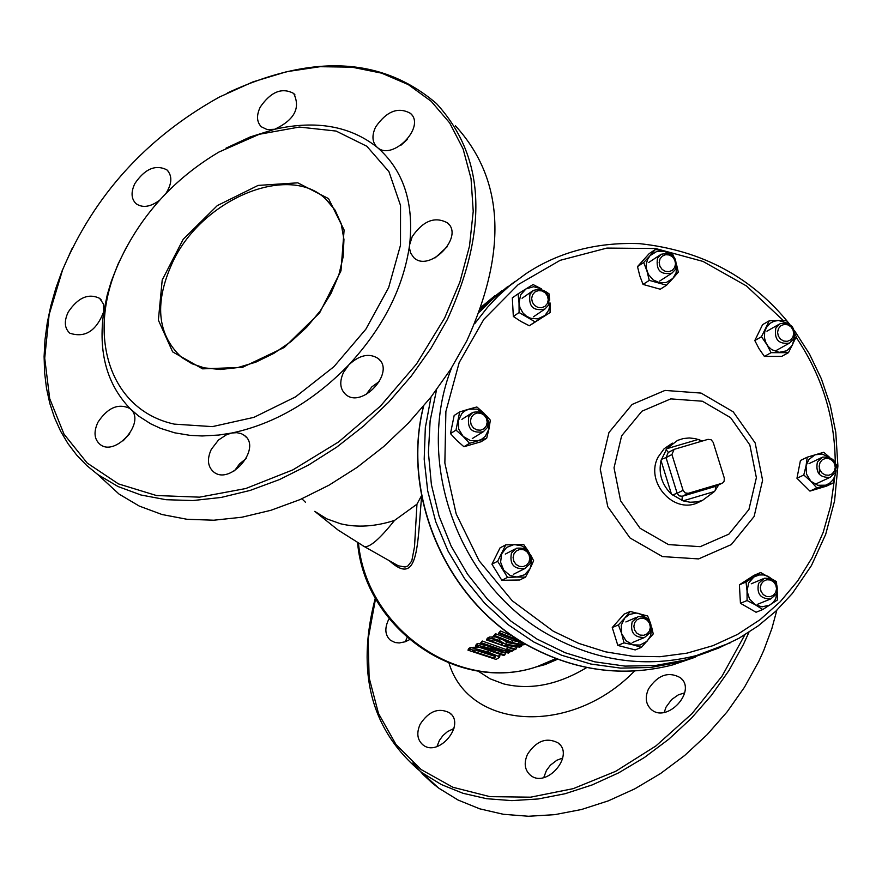 <?xml version="1.0" encoding="UTF-8"?>
<svg xmlns="http://www.w3.org/2000/svg" width="882" height="882" viewBox="0 0 882 882"><rect width="100%" height="100%" fill="white"/><g stroke="black" fill="none" stroke-linecap="round" stroke-linejoin="round"><path stroke-width="1.32" d="M702.546 440.967L695.336 438.63L689.272 437.957L683.274 438.552L677.552 440.394L666.814 448.695L661.004 460.536C658.347 473.568 661.842 484.791 671.478 494.185L683.054 500.866L690.044 502.233L697.078 501.891L702.469 500.392L714.497 491.495L718.698 484.891M720.925 467.206L717.485 456.159M672.426 494.978L677.144 493.281L666.042 457.626L671.93 454.517L674.091 449.368L708.026 439.346L711.146 439.754L713.196 442.356L724.298 478.066L724.144 481.175L722.777 482.851L715.644 486.357L682.315 496.268L681.94 500.469M671.93 454.517L683.076 490.315L677.144 493.281L679.195 495.871L682.315 496.268L688.269 493.314L721.708 483.358M688.269 493.314L685.127 492.906L683.076 490.315M519.619 640.597L499.565 632.725L498.44 633.353L521.416 642.328L522.243 643.816L518.252 643.981L512.023 642.405L494.593 635.481L493.468 636.087L510.899 643L520.612 645.15L525.981 644.433M498.44 633.353L500.447 630.95L512.861 636.176M499.565 632.725L500.447 630.95M494.593 635.481L495.464 633.706L512.916 640.597L521.427 642.328M493.468 636.087L495.464 633.706M509.653 652.437L481.352 642.769L480.337 643.331L502.508 651.423L477.041 645.15L475.508 645.999L503.732 655.491L504.758 654.962L480.249 647.079L508.418 653.077L510.292 651.148M475.508 645.999L476.368 644.246L477.912 643.397L485.993 645.789M477.041 645.15L477.912 643.397M504.758 654.962L505.651 653.143L499.686 651.688M480.337 643.331L482.222 641.016L506.169 649.549M481.352 642.769L482.222 641.016M467.967 650.144L496.103 659.427L499.091 657.597L498.506 656.417L488.132 652.085L474.836 648.502L467.967 650.144L468.827 648.413L470.657 647.399L478.154 647.168M498.506 656.417L499.399 654.62L499.984 655.789L499.113 657.553M472.95 650.464L476.721 649.979L486.952 652.669L494.945 655.999L495.441 657.002L493.81 658.093L472.135 650.916L472.95 650.464M493.81 658.093L495.078 656.098M474.858 649.935L494.692 656.296M521.35 646.385L505.651 644.334L499.124 640.343L492.156 638.27L486.467 639.957L514.823 649.758L515.937 649.185L504.328 645.944L505.595 645.271L519.884 647.145L521.923 645.216M491.792 640.167L494.052 639.847L498.253 641.093L502.674 643.893L501.163 644.885L490.69 640.762L491.792 640.167M501.163 644.885L502.178 643.022M493.435 639.803L502.045 643.099M515.937 649.185L516.841 647.355L512.552 646.297M486.467 639.957L487.338 638.193L489.477 637.013L495.408 636.991M505.651 644.334L506.533 642.537L512.133 643.386M504.868 640.894L506.533 642.537M507.271 649.328L505.926 650.034L511.56 651.445L512.894 650.762L507.271 649.328L507.933 647.972M512.894 650.762L513.533 649.461M505.926 650.034L507.525 647.862M389.315 560.72C418.399 587.081 417.274 547.127 421.629 495.982M556.542 658.876L544.029 664.223L545.065 664.609L557.578 659.262M392.986 562.804L398.322 565.814L405.058 566.994L407.815 566.035L411.784 560.941L414.518 546.763L416.954 504.195L421.552 495.607M431.022 396.999L425.322 427.715L424.198 459.235L427.693 490.822L435.73 521.714L448.1 551.195L464.527 578.57L484.604 603.178L507.856 624.478L533.72 641.964L561.591 655.238L590.808 664.025L620.674 668.126L650.53 667.487L679.669 662.139L707.32 652.283M819.389 474.45L819.367 467.372M507.393 286.804L480.337 309.549M436.557 389.756L430.14 420.725L428.409 452.609L431.397 484.648L439.049 516.08L451.165 546.134L467.471 574.094L487.548 599.286L510.91 621.115L536.995 639.075L565.153 652.735L594.722 661.82L624.985 666.108L655.238 665.535L684.763 660.144L709.966 651.379M514.978 281.512L496.257 295.657L479.378 312.151M754.11 516.499L731.31 544.58L698.621 558.912L662.448 556.575L630.002 537.954L607.764 506.687L600.256 469.015L608.966 432.5L632.107 404.452L665.006 390.417L701.091 393.085L733.24 411.85L755.157 442.94L762.599 480.249L754.11 516.499M357.574 542.684C365.049 629.362 458.761 693.902 537.182 666.594L538.869 665.866M535.484 667.112L545.065 664.609M701.51 500.855L697.243 502.949C672.69 513.941 644.808 481.197 658.181 456.964L664.135 448.74L672.404 443.139M748.928 509.498L728.918 534.117L700.231 546.664L668.523 544.602L640.078 528.263L620.608 500.844L614.026 467.824L621.645 435.807L641.92 411.21L670.761 398.885L702.403 401.222L730.605 417.671L749.843 444.947L756.381 477.691L748.928 509.498M129.709 433.69L123.105 440.846M407.33 139.444L401.056 145.144M447.406 246.563L435.179 257.82M379.712 381.178L371.851 386.867L365.986 394.618M246.199 458.53L239.54 463.899L234.502 470.823M416.954 504.195L394.519 520.424C375.148 526.642 357.155 527.756 340.54 523.765L326.748 518.837L314.764 511.351L338.015 530.005L364.475 546.675C369.966 547.457 379.977 538.704 394.519 520.424M449.037 663.231C469.003 729.954 571.47 736.294 634.555 671.004M586.773 667.52C557.909 684.928 530.159 690.374 503.501 683.87L490.094 678.809L477.978 671.037M744.849 634.831L722.126 676.009L691.984 713.659L655.899 745.952L615.658 771.331L573.223 788.651L530.644 797.174L489.929 796.655L452.896 787.262L421.177 769.589L396.051 744.584L378.499 713.483L369.117 677.718L368.169 638.866L375.578 598.58M420.141 724.265C416.326 732.986 417.241 739.844 422.908 744.838C438.508 757.859 466.291 724.42 449.533 712.788C438.53 707.353 428.729 711.179 420.141 724.265M389.149 618.8L388.157 620.586C384.453 628.932 385.225 635.503 390.494 640.31L395.125 642.537L399.248 642.956L405.136 641.787L409.491 639.682M648.502 688.93C644.841 697.331 645.712 704.134 651.103 709.326C666.77 723.968 697.364 691.036 680.43 677.729C668.523 671.169 657.884 674.906 648.502 688.93M527.491 754.308C523.688 763.073 524.658 770.041 530.402 775.201C546.421 788.927 575.229 755.212 558.03 742.876C546.542 737.01 536.366 740.825 527.491 754.308M174.283 424.121C109.28 409.998 85.708 334.752 119.434 261.524C140.844 215.296 173.986 178.814 218.868 152.079L259.209 134.296L299.285 127.052L336.108 131.065L366.835 146.258L388.951 171.67L400.538 205.506L400.494 245.196L388.642 287.587L365.843 329.218L333.947 366.669L295.569 396.856L253.917 417.351L212.386 426.623L174.283 424.121M126.005 248.018L117.979 264.291L111.353 281.193L107.284 294.731L103.789 311.511C97.935 352.315 106.931 384.905 130.768 409.281L138.739 416.139L150.668 423.79L160.535 428.365L174.757 432.83L190.06 435.366L202.143 435.973L218.879 435.035L231.79 433.018C274.5 423.922 313.551 401.167 348.919 364.762C383.339 327.442 403.57 287.433 409.634 244.733C414.121 202.529 403.328 170.072 377.264 147.36C350.231 125.972 316.032 119.941 274.677 129.279L250.223 136.942L225.99 148.165M444.66 317.983L416.458 364.068L380.473 406.095L338.567 441.959L292.879 469.874L245.747 488.54L199.519 497.161L156.412 495.519L118.431 483.887L87.197 463.05L64 434.142L49.701 398.62L44.717 358.18L49.127 314.631L62.6 269.837C94.231 195.22 146.489 137.625 219.386 97.053L252.925 81.894L286.749 71.674L320.034 66.701L351.94 67.164L381.63 73.151L408.3 84.606L431.199 101.298L449.655 122.896L463.083 148.882L471.043 178.616L473.226 211.327L469.5 246.111L459.897 282.008L444.66 317.983M97.913 422.28C107.604 407.705 118.199 403.074 129.72 408.388L130.768 409.281C145.949 422.313 115.355 457.196 100.019 444.374C94.176 439.258 93.481 431.893 97.913 422.28M211.294 449.368L218.527 439.986L226.63 434.672L231.79 433.018L236.828 432.665L241.37 433.679L244.424 435.443C262.373 447.935 230.169 485.949 213.576 471.87C207.634 466.556 206.873 459.059 211.294 449.368M343.539 372.358L348.919 364.762C359.602 354.906 369.382 352.844 378.257 358.555C395.952 372.105 361.807 409.413 345.546 394.331C339.956 388.973 339.283 381.652 343.539 372.358M412.192 236.652C423.239 220.61 435.058 216.057 447.67 223.003C464.472 237.104 429.005 273.078 413.691 257.5L410.516 252.88L409.502 247.974L409.634 244.733L412.192 236.652M375.633 126.997C386.647 111.11 398.278 106.579 410.505 113.392C426.16 126.865 392.225 161.494 377.264 147.36L376.768 146.93C372.116 141.958 371.741 135.31 375.633 126.997M260.245 107.075C270.84 91.728 281.986 87.186 293.673 93.448C300.773 107.979 294.434 119.93 274.677 129.279L267.169 129.588L261.304 126.776C256.673 121.959 256.32 115.399 260.245 107.075M159.488 200.335C150.359 207.016 142.564 208.141 136.115 203.731C131.186 198.935 130.768 192.221 134.858 183.566C144.924 168.782 155.607 164.217 166.896 169.873C172.42 175.716 172.1 183.566 165.948 193.423M68.201 312.096C77.914 297.62 88.387 293.022 99.6 298.314L103.348 303.86L103.789 311.511C96.414 330.948 85.102 338.181 69.854 333.209C64.463 328.313 63.912 321.268 68.201 312.096M405.312 641.721L407.076 637.609M436.954 746.558L439.423 740.384L442.951 735.555L447.483 731.619L453.943 728.466M543.753 777.582L546.443 770.427L550.39 765.179L556.884 760.229L562.727 758.024M664.212 712.391L666.031 707.121L671.61 699.558L678.313 694.873L684.686 692.833M649.483 630.95L647.145 633.816L643.816 635.294L640.145 635.073L636.859 633.199L634.621 630.057L633.86 626.253L634.731 622.549L637.069 619.682L640.409 618.216L644.081 618.436L647.355 620.3L649.593 623.453L650.354 627.245L649.483 630.95M650.585 632.306C652.702 621.634 648.535 616.419 638.072 616.672L632.173 621.81C630.024 632.383 634.147 637.62 644.522 637.488L650.585 632.306M528.924 562.286L526.554 565.164L523.169 566.63L519.454 566.387L516.124 564.502L513.864 561.327L513.092 557.501L513.986 553.775L516.367 550.897L519.741 549.442L523.467 549.673L526.786 551.57L529.046 554.745L529.806 558.56L528.924 562.286M530.104 563.686C532.133 552.397 527.623 547.248 516.598 548.229L511.45 553.058C509.399 564.237 513.842 569.419 524.79 568.592L530.104 563.686M486.313 425.907L483.931 428.762L480.536 430.195L476.809 429.931L473.469 428.013L471.197 424.826L470.437 421.001L471.33 417.285L473.711 414.43L477.107 412.997L480.844 413.261L484.174 415.179L486.445 418.366L487.206 422.202L486.313 425.907M487.526 427.384C489.323 415.345 484.427 410.328 472.851 412.368L468.805 416.624C466.975 428.564 471.804 433.602 483.314 431.739L487.526 427.384M775.697 592.417L773.404 595.251L770.118 596.706L766.502 596.486L763.272 594.622L761.056 591.491L760.306 587.721L761.166 584.049L763.459 581.216L766.745 579.761L770.361 579.992L773.591 581.855L775.796 584.975L776.546 588.746L775.697 592.417M776.722 593.773C778.795 583.2 774.683 578.03 764.385 578.25L758.575 583.333C756.48 593.818 760.549 599.01 770.769 598.911L776.722 593.773M834.416 471.021L832.145 473.821L828.893 475.244L825.309 474.99L822.101 473.127L819.907 470.007L819.158 466.247L820.006 462.609L822.278 459.798L825.53 458.386L829.113 458.64L832.321 460.514L834.515 463.634L835.265 467.383L834.416 471.021M835.408 472.443C837.349 461.529 833.06 456.435 822.542 457.152L817.405 461.936C815.431 472.774 819.676 477.89 830.149 477.294L835.408 472.443M792.885 337.156L790.603 339.945L787.339 341.334L783.745 341.058L780.526 339.162L778.321 336.031L777.571 332.271L778.431 328.644L780.713 325.855L783.977 324.466L787.571 324.741L790.79 326.638L792.984 329.78L793.734 333.528L792.885 337.156M793.899 338.666C795.685 327.178 791.099 322.173 780.14 323.65L775.84 328.016C774.021 339.427 778.563 344.454 789.478 343.109L793.899 338.666M674.675 267.489L672.36 270.278L669.052 271.667L665.403 271.369L662.15 269.451L659.923 266.287L659.163 262.516L660.034 258.867L662.36 256.078L665.667 254.689L669.306 254.986L672.558 256.905L674.785 260.069L675.546 263.85L674.675 267.489M675.766 269.043C677.42 256.982 672.547 252.054 661.136 254.27L657.476 258.272C655.789 270.245 660.618 275.195 671.985 273.122L675.766 269.043M547.38 303.507L545.021 306.33L541.658 307.73L537.965 307.443L534.657 305.514L532.397 302.328L531.637 298.524L532.53 294.842L534.889 292.019L538.252 290.619L541.945 290.906L545.252 292.835L547.502 296.021L548.262 299.825L547.38 303.507M548.549 305.051C550.192 292.714 545.164 287.808 533.478 290.332L529.994 294.224C528.318 306.473 533.29 311.412 544.922 309.042L548.549 305.051M455.432 125.817C503.975 178.925 507.767 250.587 466.821 340.816L450.459 369.602L430.89 397.176L408.487 422.996L383.703 446.568L357.012 467.438L328.942 485.221L300.034 499.598L270.84 510.314L241.933 517.216L213.83 520.215L187.039 519.289L162.034 514.526L139.246 506.059L119.037 494.074L98.067 474.792M72.004 248.691L62.115 270.84L55.864 288.205L50.891 305.558L47.264 322.79L44.993 339.802L44.1 356.471L44.607 372.711L46.514 388.4L49.822 403.438L54.53 417.726L60.593 431.166L68.002 443.657L76.712 455.112L86.679 465.453L97.847 474.582L118.1 486.555L140.955 495L166.036 499.708L192.926 500.546L221.139 497.448L250.19 490.414L279.517 479.554L308.579 465.023L336.814 447.064L363.66 426.006L388.609 402.236L411.166 376.217L430.89 348.445L447.383 319.471C488.716 228.681 485.067 156.698 436.447 103.525C382.226 57.132 312.68 53.548 227.81 92.764M375.302 598.084C355.755 672.657 371.234 730.814 421.761 772.544L441.221 784.495L462.973 793.282L486.655 798.706L511.869 800.624L538.174 798.971L565.097 793.723L592.12 784.947L618.767 772.786L644.499 757.44L668.843 739.171L691.312 718.334L711.476 695.314L728.94 670.552L743.383 644.522L748.917 632.284M776.844 610.212L771.86 628.59L763.702 650.552L758.763 661.412L744.43 687.287L727.088 711.895L707.044 734.761L684.708 755.444L660.497 773.569L634.897 788.784L608.382 800.834L581.481 809.511L554.679 814.67L528.483 816.258L503.357 814.284L479.753 808.838L458.078 800.04L438.674 788.1L432.555 783.282L423.073 774.517L412.941 762.853M769.269 320.794L762.588 324.653L754.805 340.551L759.082 348.776L764.396 356.416L781.728 356.383L788.486 352.646L771.077 352.69L766.789 344.432L761.464 336.748L769.269 320.794L778.497 320.497L774.087 321.202L770.151 323.264L766.425 327.465L764.716 331.753L764.418 337.641L765.686 342.282L768.178 346.394L771.651 349.625L779.181 352.337L786.755 350.782L792.356 345.391L794.484 337.178M786.755 323.01L778.497 320.497L786.667 320.794L788.971 323.881M794.969 333.936L796.259 336.715L788.486 352.646M771.077 352.69L764.396 356.416M761.464 336.748L754.805 340.551M655.458 249.43L664.598 251.535L656.693 251.502L650.067 255.626L655.458 249.43L649.207 253.608L637.499 266.596L639.792 275.823L643.044 284.423L660.287 289.23L666.583 285.206L649.273 280.377L646.98 271.105L643.706 262.472L650.067 255.626L647.575 259.462L646.319 263.972L646.418 268.745L648.413 274.456L653.154 279.881L659.549 282.747L666.329 282.494L672.933 278.359L666.583 285.206M668.6 253.288L664.598 251.535L672.746 254.281L673.616 256.309M676.781 265.537L678.302 272.152L672.933 278.359L676.086 272.759L676.692 266.155M649.273 280.377L643.044 284.423M643.706 262.472L637.499 266.596M518.065 293.849L526.025 288.877L520.667 294.786L519.024 302.879L518.065 293.849L512.321 297.873L513.335 316.473L520.887 321.423L529.31 325.767L550.103 312.537L535.12 321.864L519.09 312.526L519.024 302.879L519.972 307.642L522.96 312.967L526.532 316.241L530.821 318.336L537.733 318.876L544.911 315.524L548.902 309.913L550.048 302.901L550.103 312.537M533.07 284.544L541.537 288.91L533.665 286.727L526.025 288.877L533.07 284.544M545.517 291.391L549.078 293.893L549.662 300.112M535.12 321.864L529.31 325.767M519.09 312.526L513.335 316.473M459.687 411.927L468.717 409.182L464.549 411.133L461.925 413.426L458.265 420.747L458.728 429.17L463.171 436.436L455.994 430.107L459.687 411.927L454.164 415.488L450.47 433.591L456.777 440.427L463.932 446.733L481.043 441.761L486.666 438.321L469.5 443.304L463.171 436.436L470.426 440.603L478.518 440.537L481.715 439.192L485.298 436.281L488.948 428.972L486.666 438.321M484.053 413.305L476.82 409.138L468.717 409.182L476.875 406.977L484.053 413.305M486.302 415.587L490.348 420.174L488.948 428.972L488.43 420.361M455.994 430.107L450.47 433.591M469.5 443.304L463.932 446.733M528.208 551.074L525.154 547.942L521.427 545.738L514.052 544.569L506.577 547.446L501.649 553.907L500.601 562.209L503.699 570.125L510.127 575.527L516.984 577.037L507.536 577.401L497.635 561.25L505.761 544.856L500.05 547.865L491.947 564.193L501.814 580.268L519.741 579.992L525.529 577.126L516.984 577.037L524.658 574.744L530.038 568.703L525.529 577.126M530.38 554.524L533.632 560.743L530.038 568.703L531.648 562.826L531.008 556.663M505.761 544.856L523.765 544.613L528.483 551.382M497.635 561.25L491.947 564.193M507.536 577.401L501.814 580.268M647.653 618.756L639.439 613.519L635.999 613.034L629.34 614.489L624.798 617.962L630.244 611.458L624.059 614.17L612.251 627.554L617.841 645.448L635.205 649.924L641.434 647.355L633.21 644.907L640.067 645.051L647.035 641.28L650.651 635.735L651.655 628.337M651.677 627.278L653.242 633.926L641.434 647.355M630.244 611.458L647.653 615.989L649.659 620.983M624.004 642.857L621.678 633.673L626.077 640.85L633.21 644.907L624.004 642.857L617.841 645.448M618.403 624.897L624.798 617.962L621.215 625.294L621.678 633.673L618.403 624.897L612.251 627.554M772.103 579.143L767.968 576.266L763.569 574.921L759.06 574.987L753.845 577.048L760.648 572.517L753.978 575.362L739.403 584.821L740.439 603.288L756.061 612.251L762.743 609.55L755.422 604.843L761.993 606.838L769.6 605.162L772.963 602.627L775.443 599.275L777.373 592.087M760.648 572.517L776.303 581.536L776.711 584.171M777.417 591.921L777.351 600.036L762.743 609.55M747.054 591.061L746.018 582.01L753.845 577.048L748.631 583.002L747.054 591.061L749.535 599.054L755.422 604.843L747.065 600.554L747.054 591.061M747.065 600.554L740.439 603.288M746.018 582.01L739.403 584.821M829.245 457.141L821.87 454.021L814.979 454.836L808.816 459.544L806.049 465.839L807.251 457.185L800.426 460.492L796.953 478.253L809.93 491.098L826.346 486.18L833.269 482.994L825.574 485.21L829.565 483.27L832.784 480.128L834.923 476.093L835.827 471.462M807.251 457.185L823.744 452.279L829.477 457.229M835.871 464.119L836.731 465.178L836.467 467.824M836.103 470.58L833.269 482.994M810.823 481.219L803.778 475.012L806.049 465.839L806.523 474.108L810.823 481.219L817.801 485.287L825.574 485.21L816.798 487.922L810.823 481.219M816.798 487.922L809.93 491.098M803.778 475.012L796.953 478.253M683.054 500.866L714.497 491.495M715.236 490.557L715.644 486.357L722.016 483.259M661.004 460.536L671.478 494.185M673.583 449.633L668.192 452.499L666.042 457.626L661.335 459.346M698.301 439.434L666.814 448.695M666.108 449.633L668.358 452.411M700.374 441.595L699.459 439.82M522.243 643.816L522.574 643.143M517.039 639.748L517.337 639.152M518.252 643.981L519.156 642.162M512.023 642.405L512.916 640.597M488.132 652.085L488.562 651.203M474.836 648.502L475.696 646.749M469.797 649.141L470.657 647.399M494.637 657.663L495.298 656.318M502.134 644.367L502.608 643.419M488.606 638.777L489.477 637.013M492.156 638.27L493.027 636.506M499.124 640.343L499.829 638.91M555.825 658.611L537.182 666.594C460.195 693.439 366.747 629.704 358.467 543.202M494.868 295.757L481.23 307.057L501.891 290.74M695.192 657.222L672.437 664.973C623.056 677.486 574.921 670.97 528.031 645.426C446.887 601.138 400.825 496.059 423.625 406.117M834.659 477.823L830.756 505.618L823.182 532.397L812.09 557.667L797.692 580.929L780.228 601.745L760.03 619.704L737.473 634.445L712.987 645.668L687.023 653.143L660.1 656.704L632.725 656.263L605.449 651.809L578.79 643.408L553.301 631.225L512.233 600.752L479.147 560.809L456.181 513.919L444.859 463.061L445.884 411.508L459.18 362.568L483.843 319.35L518.252 284.555L560.158 260.322L606.893 248.085L655.513 248.504L703.009 261.425L746.503 285.977L783.381 320.607M796.06 337.211C821.826 375.269 834.879 417.054 835.232 462.565M451.639 367.739C413.867 463.006 459.467 586.53 550.081 635.602C597.654 661.566 646.473 668.203 696.548 655.524L730.638 642.658M789.721 324.322C751.993 277.191 701.874 250.29 639.362 243.63C596.364 242.065 558.549 252.109 525.904 273.751L509.52 285.856L498.11 296.098L487.526 307.289L474.814 323.562M305.426 502.222L301.898 498.782M362.734 545.682L392.986 562.793M332.602 206.542L325.822 199.134L335.061 210.125L341.191 223.741L343.947 239.507L343.164 256.816L338.831 274.975L331.081 293.276L320.221 310.949L306.66 327.288L290.972 341.632L273.784 353.406L255.791 362.171L237.71 367.596L220.291 369.492L204.194 367.849L192.022 363.759L181.549 357.342C156.731 334.234 154.008 301.997 173.379 260.62C203.29 198.516 288.998 163.016 325.822 199.134L332.591 206.531M202.562 368.852L242.44 367.375L284.335 347.42L319.626 312.878L340.981 270.829L344.101 229.982L328.545 198.615L297.774 182.828L258.106 185.418L217.336 205.572L183.224 239.243L162.211 280.002L158.374 320.133L172.64 351.874L202.562 368.852M423.459 406.315C400.66 496.29 446.667 601.204 527.8 645.47C574.711 671.015 622.924 677.519 672.437 664.973L679.669 662.139M684.763 660.144L718.29 648.215L738.929 638.292L758.178 625.889L775.807 611.193L792.234 593.619L811.44 565.571L825.684 534.349L834.581 500.855L837.9 466.016L835.772 432.279L830.238 405.169L821.396 378.874L809.389 353.847L794.417 330.507M544.051 664.212L539.056 665.789M697.243 502.949L702.469 500.392M119.434 261.524L117.979 264.291M632.262 642.603L644.522 637.488M625.867 621.953L636.209 617.488M513.434 574.292L524.79 568.592M505.309 554.094L515.033 549.034M472.278 438.552L483.314 431.739M461.903 419.336L471.881 412.985M757.594 604.28L770.769 598.911M751.266 583.796L762.687 578.967M816.567 483.612L830.149 477.294M809.026 463.623L821.219 457.78M776.215 350.496L789.478 343.109M766.943 331.191L779.192 324.19M659.582 281.115L671.985 273.122M648.81 262.428L660.442 254.733M533.456 316.814L544.922 309.042M522.089 298.259L532.838 290.773M97.847 474.582L119.037 494.074M62.6 269.837L62.115 270.84M421.761 772.544L438.674 788.1M244.424 435.443L246.376 437.351M378.257 358.555L380.054 360.462M447.67 223.003L449.192 224.734M410.505 113.392L411.839 114.947M293.673 93.448L294.985 94.914M166.896 169.873L168.319 171.362M99.6 298.314L101.232 299.913M129.72 408.388L131.572 410.152M558.03 742.876L559.916 744.728M680.43 677.729L682.172 679.559M449.533 712.788L451.341 714.508"/></g></svg>
